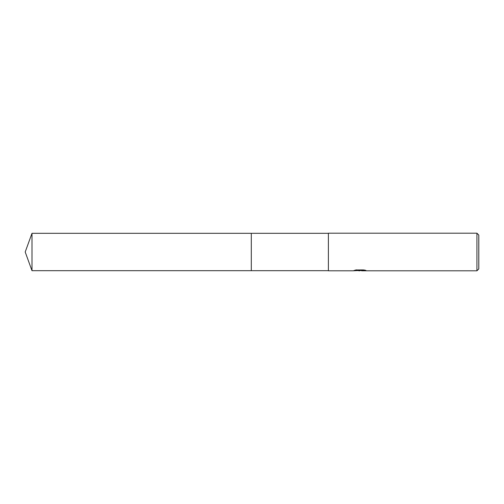 <?xml version="1.0" encoding="UTF-8"?>
<svg xmlns="http://www.w3.org/2000/svg" width="504" height="504" viewBox="0 0 504 504"><rect width="100%" height="100%" fill="white"/><g stroke="black" fill="none" stroke-linecap="round" stroke-linejoin="round"><path stroke-width="0.38" stroke-dasharray="2.52 1.89" d="M328.381 270.686L328.381 233.314L328.381 270.686M359.598 270.503L364.663 270.056L364.663 270.415L361.714 270.566M364.663 270.415L361.217 270.566M361.714 270.799L364.663 270.654M364.934 270.207L365.986 270.264L363.838 269.709L356.416 269.955M357.531 270.617L356.076 269.709L358.829 270.566M356.416 269.709L354.463 270.207L355.326 270.207M360.473 270.207L353.455 270.528L358.495 270.566M353.846 270.396L356.322 269.653M356.322 269.898L353.846 270.635M328.381 233.201L328.381 270.799M478.8 235.078L478.8 268.922M476.923 233.201L476.923 270.799M251.294 233.314L251.294 270.686M31.998 233.314L31.998 270.686"/><path stroke-width="0.76" d="M328.381 270.686L251.294 270.686L251.294 233.314L328.381 233.314M251.294 270.686L251.294 233.314L251.294 270.686L31.998 270.686L31.998 233.314L251.294 233.314M361.217 270.566L357.531 270.617M359.717 270.799L358.829 270.799M476.923 270.799L476.923 233.201L478.8 235.078L478.8 268.922L476.923 270.799L361.714 270.799L364.934 270.207M355.326 270.207L360.473 270.446L353.323 270.799L328.381 270.799L328.381 233.201L476.923 233.201M360.473 270.446L354.463 270.446L356.416 269.955L363.838 269.955L365.986 270.503L361.639 270.793M358.495 270.566L359.598 270.503M360.014 270.566L361.639 270.566M31.998 233.314L25.2 252L31.998 270.686"/></g></svg>
